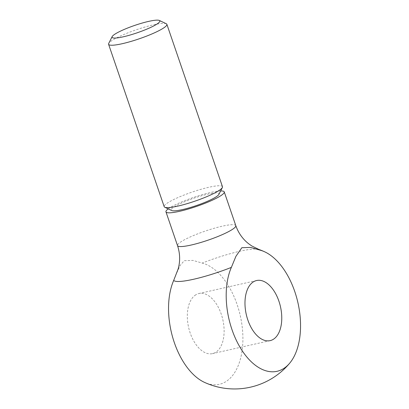 <?xml version="1.0" encoding="UTF-8"?>
<svg xmlns="http://www.w3.org/2000/svg" width="409" height="409" viewBox="0 0 409 409"><rect width="100%" height="100%" fill="white"/><g stroke="black" fill="none" stroke-linecap="round" stroke-linejoin="round"><path stroke-width="0.31" stroke-dasharray="2.04 1.53" d="M166.279 23.742A30.808 4.744 -18.9 0 0 153.268 24.877A30.808 4.744 -18.9 0 0 108.702 43.456M222.476 186.714A30.808 4.744 -18.9 0 0 208.866 187.271A30.808 4.744 -18.9 0 0 178.549 197.296A30.808 4.744 -18.9 0 0 164.188 206.668M218.902 194.382A25.251 3.891 -18.9 0 0 207.844 194.168A25.251 3.891 -18.9 0 0 181.417 203.084A25.251 3.891 -18.9 0 0 171.714 210.538M220.635 190.947A30.808 4.744 -18.9 0 0 210.645 192.465A30.808 4.744 -18.9 0 0 168.237 208.887M176.867 272.691L180.062 265.589L184.198 260.712L192.951 260.4L202.245 263.089A62.25 35.44 -102.7 0 1 240.906 318.667A62.25 35.44 -102.7 0 1 225.645 381.766A62.25 35.44 -102.7 0 1 204.449 382.349M258.866 249.434A45.742 7.045 -18.9 0 0 202.245 263.089M195.865 294.777A30.808 17.536 77.3 0 0 189.326 330.242A30.808 17.536 77.3 0 0 212.496 353.627A30.808 17.536 77.3 0 0 215.584 352.369A30.808 17.536 77.3 0 0 222.118 316.903A30.808 17.536 77.3 0 0 198.948 293.519A30.808 17.536 77.3 0 0 195.865 294.777M235.804 225.645A30.808 4.744 -18.9 0 0 222.194 226.203A30.808 4.744 -18.9 0 0 181.954 241.192A30.808 4.744 -18.9 0 0 177.516 245.604M270.144 340.631L212.496 353.627M256.601 280.528L198.948 293.519"/><path stroke-width="0.61" d="M112.163 36.605L108.702 43.456A30.808 4.744 -18.9 0 0 108.584 44.274A30.808 4.744 -18.9 0 0 122.194 43.717A30.808 4.744 -18.9 0 0 152.511 33.691A30.808 4.744 -18.9 0 0 166.877 24.32A30.808 4.744 -18.9 0 0 166.279 23.742L159.352 20.45A25.251 3.891 -18.9 0 0 148.687 21.38A25.251 3.891 -18.9 0 0 112.163 36.605A25.251 3.891 -18.9 0 0 123.221 36.82A25.251 3.891 -18.9 0 0 149.643 27.904A25.251 3.891 -18.9 0 0 159.352 20.45M108.584 44.274L164.188 206.668A30.808 4.744 -18.9 0 0 164.781 207.245A30.808 4.744 -18.9 0 0 177.797 206.11A30.808 4.744 -18.9 0 0 222.358 187.532A30.808 4.744 -18.9 0 0 222.476 186.714L166.877 24.32M164.781 207.245L171.714 210.538A25.251 3.891 -18.9 0 0 182.378 209.607A25.251 3.891 -18.9 0 0 218.902 194.382L222.358 187.532M168.237 208.887A30.808 4.744 -18.9 0 0 165.962 211.867A30.808 4.744 -18.9 0 0 179.571 211.305A30.808 4.744 -18.9 0 0 209.894 201.279A30.808 4.744 -18.9 0 0 224.255 191.908A30.808 4.744 -18.9 0 0 220.635 190.947M231.356 267.399A62.25 35.44 77.3 0 0 237.506 342.686A62.25 35.44 77.3 0 0 283.294 368.77A62.25 35.44 77.3 0 0 289.741 363.126A62.25 35.44 77.3 0 0 297.941 302.788A62.25 35.44 77.3 0 0 264.649 251.801A62.25 35.44 77.3 0 0 259.894 250.093A45.742 7.045 -18.9 0 0 258.866 249.434L251.678 245.896L248.626 243.738C242.685 239.045 238.411 233.012 235.804 225.645A30.808 4.744 -18.9 0 1 231.366 230.057A30.808 4.744 -18.9 0 1 191.126 245.042A30.808 4.744 -18.9 0 1 177.516 245.604C180.113 253.503 180.323 261.305 178.135 269.015L173.707 280.39A45.742 7.045 -18.9 0 0 231.356 267.399L235.932 256.3L241.852 247.716L250.599 247.404L259.894 250.093M289.741 363.126A71.882 71.882 0 0 1 204.449 382.349A62.25 35.44 -102.7 0 1 173.707 280.39M273.232 339.373A30.808 17.536 -102.7 0 1 270.144 340.631A30.808 17.536 -102.7 0 1 246.98 317.246A30.808 17.536 -102.7 0 1 253.514 281.781A30.808 17.536 -102.7 0 1 256.601 280.528A30.808 17.536 -102.7 0 1 279.766 303.913A30.808 17.536 -102.7 0 1 273.232 339.373M224.255 191.908L235.804 225.645M264.649 251.801A71.882 71.882 0 0 0 258.866 249.434M165.962 211.867L177.516 245.604"/></g></svg>
